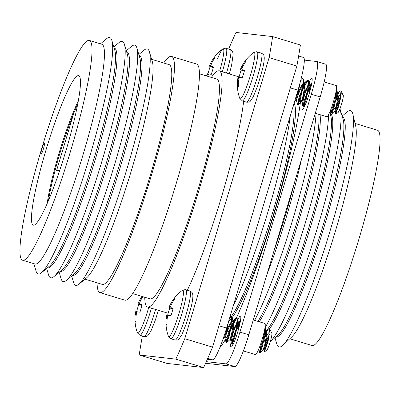 <?xml version="1.0" encoding="UTF-8"?>
<svg xmlns="http://www.w3.org/2000/svg" width="400" height="400" viewBox="0 0 400 400"><rect width="100%" height="100%" fill="white"/><g stroke="black" fill="none" stroke-linecap="round" stroke-linejoin="round"><path stroke-width="0.6" d="M142.36 335.99A223.385 27.61 -73.1 0 0 139.215 354.99L166.985 363.405L203.625 367.555A223.385 27.61 -73.1 0 0 212.55 347.115L296.875 66.06A223.385 27.61 -73.1 0 0 300.39 45.01L272.625 36.595L235.985 32.445A223.385 27.61 -73.1 0 0 228.65 49.11M76.71 108.97L75.63 108.845A67.835 8.385 -73.1 0 0 73.745 113.365A67.835 8.385 -73.1 0 0 59.945 153.16A67.835 8.385 -73.1 0 0 48.43 200.69M76.65 109.255L75.59 108.935M77.65 104.29A67.835 8.385 -73.1 0 0 75.63 108.845M41.94 148.76A5.85 0.725 -73.1 0 0 40.975 154.44A5.85 0.725 -73.1 0 0 43.36 149.05A5.85 0.725 -73.1 0 0 44.365 143.245A5.85 0.725 -73.1 0 0 41.94 148.76M46.225 149.245A78.125 9.655 106.9 0 1 79.48 76.28A78.125 9.655 106.9 0 1 65.215 153.15A78.125 9.655 106.9 0 1 34.405 225A78.125 9.655 106.9 0 1 46.225 149.245M41.64 148.725A114.85 14.195 -73.1 0 0 22.665 260.26A114.85 14.195 -73.1 0 0 69.56 154.465A114.85 14.195 -73.1 0 0 89.29 40.435A114.85 14.195 -73.1 0 0 41.64 148.725M22.665 260.26L35.105 264.03A114.85 14.195 -73.1 0 0 82 158.235A114.85 14.195 -73.1 0 0 101.725 44.205L89.29 40.435M33.84 263.65L36.07 271.155A123.505 15.265 -73.1 0 0 41.455 272.79A123.505 15.265 -73.1 0 0 88.58 160.23A123.505 15.265 -73.1 0 0 111.87 40.445A123.505 15.265 -73.1 0 0 106.485 38.815L100.465 43.82M41.455 272.79L49.285 266.275A114.85 14.195 -73.1 0 0 93.11 161.6A114.85 14.195 -73.1 0 0 114.77 50.215L111.87 40.445M47.475 267.78L47.615 267.825A114.85 14.195 -73.1 0 0 94.515 162.03A114.85 14.195 -73.1 0 0 114.24 47.995L114.1 47.955M46.655 268.46L48.58 274.95A123.505 15.265 -73.1 0 0 53.97 276.58A123.505 15.265 -73.1 0 0 101.09 164.02A123.505 15.265 -73.1 0 0 124.385 44.24A123.505 15.265 -73.1 0 0 119 42.605L113.795 46.935M53.97 276.58L61.8 270.065A114.85 14.195 -73.1 0 0 105.62 165.395A114.85 14.195 -73.1 0 0 127.28 54.005L124.385 44.24M59.985 271.575L60.13 271.615A114.85 14.195 -73.1 0 0 107.03 165.82A114.85 14.195 -73.1 0 0 126.755 51.79L126.61 51.745M59.17 272.255L61.095 278.74A123.505 15.265 -73.1 0 0 66.48 280.375A123.505 15.265 -73.1 0 0 113.605 167.815A123.505 15.265 -73.1 0 0 136.9 48.03A123.505 15.265 -73.1 0 0 131.51 46.4L126.31 50.73M66.48 280.375L74.315 273.86A114.85 14.195 -73.1 0 0 118.135 169.185A114.85 14.195 -73.1 0 0 139.795 57.8L136.9 48.03M72.5 275.365L72.645 275.41A114.85 14.195 -73.1 0 0 119.545 169.615A114.85 14.195 -73.1 0 0 139.27 55.585L139.125 55.54M71.685 276.045L73.61 282.535A123.505 15.265 -73.1 0 0 78.995 284.165A123.505 15.265 -73.1 0 0 126.12 171.605A123.505 15.265 -73.1 0 0 149.41 51.825A123.505 15.265 -73.1 0 0 144.025 50.19L138.825 54.52M78.995 284.165L86.83 277.65A114.85 14.195 -73.1 0 0 130.65 172.98A114.85 14.195 -73.1 0 0 152.31 61.59L149.41 51.825M85.015 279.16L102.42 284.435A114.85 14.195 -73.1 0 0 149.315 178.635A114.85 14.195 -73.1 0 0 169.045 64.605L151.64 59.33M97.085 282.815A123.39 15.25 -73.1 0 0 99.945 292.605A123.39 15.25 -73.1 0 0 150.325 178.945A123.39 15.25 -73.1 0 0 171.52 56.435A123.39 15.25 -73.1 0 0 163.71 62.99M99.945 292.605L124.925 300.175A123.39 15.25 -73.1 0 0 175.31 186.515A123.39 15.25 -73.1 0 0 196.505 64.005L171.52 56.435M132.735 293.62L150.09 298.88A114.85 14.195 -73.1 0 0 196.985 193.085A114.85 14.195 -73.1 0 0 216.71 79.055L199.36 73.795M144.755 297.265A123.39 15.25 -73.1 0 0 147.61 307.05A123.39 15.25 -73.1 0 0 197.995 193.39A123.39 15.25 -73.1 0 0 219.19 70.885A123.39 15.25 -73.1 0 0 211.375 77.435M243.645 101.29A123.39 15.25 106.9 0 1 187.355 290.21M296.875 66.06L269.105 57.64A223.385 27.61 -73.1 0 0 272.625 36.595M212.55 347.115L184.785 338.7L269.105 57.64M203.625 367.555L175.855 359.14A223.385 27.61 -73.1 0 0 184.785 338.7M139.215 354.99L175.855 359.14M78.24 101.115A67.835 8.385 -73.1 0 0 59.155 152.92A67.835 8.385 -73.1 0 0 47.165 203.655M73.745 113.365L56.635 170.385L59.425 170.7L58.045 175.305M289.78 338.775L312.125 345.545A112.51 13.905 -73.1 0 0 358.065 241.905A112.51 13.905 -73.1 0 0 377.39 130.195L355.045 123.425M274.96 337.715L276.865 344.135A123.505 15.265 -73.1 0 0 282.775 345.305L291.865 336.825A112.51 13.905 -73.1 0 0 334.32 234.705A112.51 13.905 -73.1 0 0 355.7 126.2L352.85 114.1A123.505 15.265 -73.1 0 0 347.285 111.795L342.135 116.075M282.775 345.305A123.505 15.265 -73.1 0 0 329.38 233.21A123.505 15.265 -73.1 0 0 352.85 114.1M275.835 336.99L275.905 337.01A114.85 14.195 -73.1 0 0 322.8 231.215A114.85 14.195 -73.1 0 0 342.525 117.185L342.455 117.165M270.28 341.61L277.645 335.485A114.85 14.195 -73.1 0 0 321.47 230.81A114.85 14.195 -73.1 0 0 343.13 119.425L340.23 109.655A123.505 15.265 -73.1 0 0 339.935 108.81M264.175 339.515L264.425 340.365A123.505 15.265 -73.1 0 0 266.135 343.05M270.29 341.58A123.505 15.265 -73.1 0 0 317.34 228.115A123.505 15.265 -73.1 0 0 340.23 109.655M336.88 106.835A123.505 15.265 -73.1 0 0 334.845 108.025L333.635 109.03M263.82 333.31A114.85 14.195 -73.1 0 0 264.595 333.235M265.365 332.925A114.85 14.195 -73.1 0 0 266.345 332.275M269.625 328.695A114.85 14.195 -73.1 0 0 313.68 216.24A114.85 14.195 -73.1 0 0 331.515 114.78L333.815 108.43L336.65 95.605L336.845 89.88L336.455 89.03M330.735 113.765A114.85 14.195 -73.1 0 0 330.085 113.415L330.015 113.395M265.53 331.43A114.85 14.195 -73.1 0 0 309.3 226.135A114.85 14.195 -73.1 0 0 330.69 115.655L329.685 112.27M265.34 327.3A123.505 15.265 -73.1 0 0 306.015 220.61A123.505 15.265 -73.1 0 0 328.565 114.63M259.33 321.8A114.85 14.195 -73.1 0 0 300.325 215.615A114.85 14.195 -73.1 0 0 320.06 114.675M257.995 321.395A114.85 14.195 -73.1 0 0 298.99 215.215A114.85 14.195 -73.1 0 0 318.725 114.27M254.64 320.38A123.505 15.265 -73.1 0 0 293.73 216.33A123.505 15.265 -73.1 0 0 316.035 113.455M266.815 274.815A114.85 14.195 -73.1 0 0 301.4 159.525M273.85 251.36A114.85 14.195 -73.1 0 0 294.51 182.49M226.71 327.71L227.11 329.055A123.505 15.265 -73.1 0 0 228.935 331.8M299.755 95.475A123.505 15.265 -73.1 0 0 297.525 96.715L295.505 98.39M228.65 321.245A114.85 14.195 -73.1 0 0 231.58 318.32M232.145 317.6A114.85 14.195 -73.1 0 0 276.48 204.515A114.85 14.195 -73.1 0 0 294.06 103.22M229.32 319.005A114.85 14.195 -73.1 0 0 231.17 316.71L229.485 318.45M231.26 316.595A114.85 14.195 -73.1 0 0 273.855 208.55A114.85 14.195 -73.1 0 0 293.535 104.97M233.2 306.08A123.505 15.265 -73.1 0 0 290.27 115.855M207.35 359.24L212.72 359.85A33.685 4.165 -73.1 0 0 226.6 328.07L297.965 90.195A33.685 4.165 -73.1 0 0 303.53 57.48L298.65 56M304.31 60.095L316.765 61.505A33.685 4.165 106.9 0 1 316.86 61.52L325.745 64.215A33.685 4.165 106.9 0 1 320.18 96.925L248.815 334.8A33.685 4.165 106.9 0 1 234.935 366.58L205.57 363.255M237.81 319.975A16.255 2.01 106.9 0 1 240.44 316.075A16.255 2.01 106.9 0 1 237.755 331.865A16.255 2.01 106.9 0 1 231.01 347.19A16.255 2.01 106.9 0 1 231.945 337.87A16.255 2.01 106.9 0 1 237.155 321.495M316.86 61.52A33.685 4.165 106.9 0 1 311.295 94.235L239.93 332.11A33.685 4.165 106.9 0 1 226.045 363.89L206.285 361.65M309.175 82.095A16.255 2.01 106.9 0 1 311.805 78.2A16.255 2.01 106.9 0 1 309.015 94.34A16.255 2.01 106.9 0 1 302.375 109.315A16.255 2.01 106.9 0 1 305.06 93.525A16.255 2.01 106.9 0 1 308.52 83.615M301.225 95.705A147.365 18.215 106.9 0 1 274.3 213.02A147.365 18.215 106.9 0 1 236.325 318.14M235.935 318.99A147.365 18.215 106.9 0 1 230.795 329.675M227.625 335.675A147.365 18.215 106.9 0 1 219.77 347.785M301.725 76.26A147.365 18.215 106.9 0 1 301.95 78.595M301.985 79.2A147.365 18.215 106.9 0 1 301.73 90.2M253.265 319.965L264.875 323.48A16.255 2.01 106.9 0 1 262.19 339.27A16.255 2.01 106.9 0 1 255.445 354.595L243.385 350.94M324.18 81.95L336.24 85.605A16.255 2.01 106.9 0 1 333.555 101.39A16.255 2.01 106.9 0 1 326.81 116.72L315.29 113.23M139.84 304.03L139.84 304.03A39.615 13.735 -155.1 0 1 139.645 303.2L139.715 302.77A39.615 35.405 -136.8 0 1 140.34 301.055L140.47 300.77A39.73 38.84 -79.3 0 1 142.885 296.695M136.17 315.215L135.185 314.935A39.73 39.695 75.2 0 0 135.03 321.09A13.945 1.725 -73.1 0 0 135.375 321.67A13.945 1.725 -73.1 0 0 135.995 321.195A39.73 38.84 -79.3 0 1 136.185 315.05L136.235 314.735A39.615 36.085 -12.3 0 1 136.665 312.925L136.85 312.51A39.615 15.375 8.4 0 1 137.5 311.845L137.605 311.8A39.73 0.465 11.7 0 1 139.92 312.215A13.945 1.725 -73.1 0 0 142.145 304.8A39.73 1.32 -158.3 0 0 139.91 304.115L142.095 304.995L139.905 304.11M135.185 314.935L135.215 314.62L136.205 314.9M136.63 313.06L135.455 312.79A39.615 36.26 20.6 0 0 135.215 314.62M137.35 311.985L135.715 311.645A39.615 14.59 14.3 0 0 135.525 312.36L135.455 312.79L135.525 312.36L136.765 312.645M135.715 311.645L137.4 311.935L135.74 311.59M141.965 305.475L138.05 303.905A39.73 1.32 -158.3 0 0 138.8 304.42A13.945 1.725 -73.1 0 0 136.59 311.77M138.05 303.905L141.985 305.405M139.72 303.575L138.32 303.05A39.615 16.23 -160.8 0 0 138.06 303.83M138.32 303.05L138.5 302.63L139.645 303.06M140.265 301.24L139.32 300.94A39.615 36.94 -167.6 0 0 138.625 302.36A39.615 36.94 -167.6 0 0 138.5 302.63M139.32 300.94L139.47 300.655L140.385 300.95M138.625 302.36A39.735 39.735 0 0 1 142.01 296.43A39.73 39.695 75.2 0 0 139.47 300.655M135.485 312.59A39.735 39.735 0 0 0 137.42 332.795L137.42 332.795A24.305 3.005 -73.1 0 0 148.73 307.39M135.99 321.13L135.03 321.09M141.92 305.645L138.8 304.42M230.43 327.92L227.45 336.235L225.99 342.305L226.83 342.555L229.125 336.205L231.965 323.385L232.155 317.66L231.505 316.67M226.045 342.385L226.06 342.39C227.015 343.115 234.075 316.21 230.81 316.46L229.975 316.82M231.56 316.685L230.81 316.46M232.275 344.27L234.68 337.89L237.52 325.065L237.71 319.34L237.06 318.355M235.985 329.605L233.005 337.92L231.615 344.07C232.57 344.8 239.63 317.895 236.365 318.145L235.39 318.635L231.73 324.875M237.11 318.365L236.365 318.145M260.04 352.685L262.45 346.305L265.285 333.48L265.48 327.755L265.09 326.91M263.75 338.02L260.77 346.335L259.31 352.405L261.755 346.095L264.59 333.27L264.89 328.245M236.725 318.395L232.835 324.185L231.125 328.13M229.215 333.185L227.09 340.19M240.14 322.525L236.675 329.815M234.765 334.865L232.645 341.87M232.29 344.28L231.595 344.07M240.45 320.86L237.285 326.555M269.885 331.41L264.705 337.6A13.1 1.62 106.9 0 1 267.805 329.82L268.595 328.84L269.665 328.76L268.19 340.82L264.455 351.725L263.945 349.9L265.36 345.28L267.105 336.095L266.555 331.26L265.495 331.795M264.65 332.86L263.38 335.035M239.49 325.465L238.785 322.84L238.495 322.85M238.4 322.88L237.73 323.38M236.88 324.445L235.475 326.89L231.88 335.515L230.615 339.805L232.04 335.185L233.785 325.995L233.23 321.16L232.945 321.165M232.845 321.2L232.175 321.7M231.33 322.76L229.925 325.21L226.325 333.835L225.06 338.12L226.485 333.5L228.38 322.135M267.805 329.82L265.05 334.975M259.365 352.485L260.06 352.695M264.455 351.725L266.505 350.605A9.3 1.15 -73.1 0 0 269.8 343.175A9.3 1.15 -73.1 0 0 271.96 333.575L269.665 328.76M264.705 337.6L264.445 338.23M262.535 343.285L260.41 350.285M269.555 334.265L268.105 336.78L264.505 345.405L263.24 349.69L264.665 345.07L266.41 335.885L266.42 331.955L265.565 331.055M264.8 331.585L263.99 332.6M238.285 330.05L238.655 323.54L237.795 322.64M237.035 323.17L234.78 326.68L231.185 335.305L229.92 339.595L231.345 334.975L233.09 325.785L233.1 321.86L232.24 320.955M231.48 321.49L229.23 325L225.63 333.625L224.39 337.9L225.79 333.29L227.34 325.6M263.945 349.9L265.2 345.615L269.215 336.18M269.125 336.65L264.37 350.745M263.925 349.885L264.365 351.725M268.405 339.935A9.3 1.15 -73.1 0 0 266.65 346.305M271.96 333.575A9.3 1.15 -73.1 0 0 271.745 332.83M170.855 307.54L170.855 307.54A39.615 13.735 -155.1 0 1 170.655 306.705L170.725 306.28A39.615 35.405 -136.8 0 1 171.35 304.565L171.48 304.28A39.73 38.84 -79.3 0 1 174.7 299.055A13.945 1.725 -73.1 0 0 174.47 298.505A13.945 1.725 -73.1 0 0 173.735 298.945A39.73 39.695 75.2 0 0 170.48 304.165L171.395 304.46M167.18 318.725L166.195 318.445A39.73 39.695 75.2 0 0 166.04 324.6A13.945 1.725 -73.1 0 0 166.385 325.18A13.945 1.725 -73.1 0 0 167.005 324.705A39.73 38.84 -79.3 0 1 167.195 318.56L167.245 318.245A39.615 36.085 -12.3 0 1 167.68 316.435L167.86 316.02A39.615 15.375 8.4 0 1 168.51 315.355L168.615 315.31A39.73 0.465 11.7 0 1 170.93 315.725A13.945 1.725 -73.1 0 0 173.155 308.31A39.73 1.32 -158.3 0 0 170.92 307.625L173.105 308.5L170.915 307.62M166.195 318.445L166.225 318.13L167.215 318.41M167.645 316.57L166.465 316.3A39.615 36.26 20.6 0 0 166.225 318.13M168.36 315.495L166.725 315.155A39.615 14.59 14.3 0 0 166.535 315.87L166.465 316.3L166.535 315.87L167.775 316.155M166.725 315.155L168.415 315.445L166.755 315.1M172.975 308.985L169.06 307.415A39.73 1.32 -158.3 0 0 169.81 307.93A13.945 1.725 -73.1 0 0 167.605 315.28M169.06 307.415L172.995 308.915M170.735 307.085L169.33 306.555A39.615 16.23 -160.8 0 0 169.07 307.34M169.33 306.555L169.51 306.14L170.655 306.57M171.28 304.75L170.335 304.45A39.615 36.94 -167.6 0 0 169.635 305.87A39.615 36.94 -167.6 0 0 169.51 306.14M170.335 304.45L170.48 304.165M166.495 316.095A39.735 39.735 0 0 0 168.435 336.305L168.435 336.305A24.305 3.005 -73.1 0 0 178.23 315.975A24.305 3.005 -73.1 0 0 182.835 290.215A24.305 3.005 -73.1 0 0 182.35 290.39L182.35 290.39A39.735 39.735 0 0 0 169.635 305.87M167.005 324.64L166.04 324.6M172.93 309.155L169.81 307.93M174.465 299.385L173.735 298.945M211.21 66.155L211.21 66.155A39.615 13.735 -155.1 0 1 211.01 65.32L211.08 64.89A39.615 35.405 -136.8 0 1 211.705 63.175L211.835 62.895A39.73 38.84 -79.3 0 1 215.055 57.67A13.945 1.725 -73.1 0 0 214.82 57.12A13.945 1.725 -73.1 0 0 214.09 57.56A39.73 39.695 75.2 0 0 210.835 62.78L211.75 63.07M207.715 76.325A39.615 36.085 -12.3 0 1 208.035 75.05L208.215 74.635A39.615 15.375 8.4 0 1 208.865 73.97L208.97 73.925A39.73 0.465 11.7 0 1 211.285 74.34A13.945 1.725 -73.1 0 0 213.51 66.92A39.73 1.32 -158.3 0 0 211.275 66.24L213.46 67.115L211.27 66.235M208 75.185L206.82 74.91A39.615 36.26 20.6 0 0 206.665 76.01M208.715 74.11L207.08 73.765A39.615 14.59 14.3 0 0 206.89 74.485L206.82 74.91L206.89 74.485L208.13 74.77M207.08 73.765L208.765 74.06L207.11 73.715M213.33 67.6L209.415 66.025A39.73 1.32 -158.3 0 0 210.165 66.545A13.945 1.725 -73.1 0 0 207.96 73.89M209.415 66.025L213.35 67.53M211.09 65.7L209.685 65.17A39.615 16.23 -160.8 0 0 209.425 65.955M209.685 65.17L209.865 64.755L211.01 65.185M211.635 63.365L210.685 63.06A39.615 36.94 -167.6 0 0 209.99 64.485A39.615 36.94 -167.6 0 0 209.865 64.755M210.685 63.06L210.835 62.78M219.665 71.025A24.305 3.005 -73.1 0 0 223.19 48.83A24.305 3.005 -73.1 0 0 222.705 49.005L222.705 49.005A24.305 3.005 -73.1 0 0 217.58 58.845M213.285 67.765L210.165 66.545M214.82 58L214.09 57.56M298.085 104.71L300.495 98.33L303.33 85.505L303.525 79.78L302.87 78.795M301.795 90.045L298.82 98.36L297.425 104.51C298.38 105.24 305.44 78.335 302.175 78.585L300.98 79.3M302.925 78.805L302.175 78.585M307.35 91.725L304.37 100.045L302.91 106.11L303.75 106.365L306.045 100.015L308.885 87.19L309.075 81.465L308.425 80.475M302.96 106.195L302.98 106.195C303.935 106.92 310.995 80.02 307.73 80.265L306.755 80.755L303.095 87M308.48 80.49L307.73 80.265M331.41 114.81L334.63 111.805L336.03 107.195L337.78 98.01L337.785 94.08L336.93 93.18M335.115 100.14L332.14 108.46L330.68 114.53L333.12 108.22L335.96 95.395L336.255 90.37M302.54 78.835L300.525 81.08M308.09 80.52L304.2 86.31L302.49 90.255M300.58 95.31L298.455 102.31M311.505 84.645L308.045 91.935M306.135 96.99L304.01 103.995M311.815 82.98L308.65 88.68M341.255 93.535L336.07 99.725A13.1 1.62 106.9 0 1 339.17 91.945L339.96 90.965L341.03 90.88L339.555 102.94L335.82 113.845L335.31 112.025L336.725 107.405L338.47 98.22L337.92 93.38L336.865 93.92M336.015 94.98L334.745 97.16M310.855 87.59L310.15 84.965L309.86 84.97M309.765 85.005L309.095 85.505M308.25 86.565L306.84 89.015L303.245 97.64L301.98 101.925L303.405 97.305L305.15 88.12L304.6 83.285L304.31 83.29M304.21 83.32L303.54 83.82M302.695 84.885L301.29 87.33L297.69 95.955L296.43 100.245L297.85 95.625L299.75 83.99M339.17 91.945L336.415 97.095M335.82 113.845L337.87 112.73A9.3 1.15 -73.1 0 0 341.165 105.3A9.3 1.15 -73.1 0 0 343.325 95.7L341.03 90.88M336.07 99.725L335.81 100.35M333.9 105.405L331.78 112.41M340.92 96.39L339.47 98.905L335.87 107.53L334.63 111.805M336.17 93.71L335.355 94.725M309.65 92.175L310.02 85.665L309.16 84.765M308.4 85.295L306.15 88.805L302.55 97.43L301.285 101.715L302.71 97.095L304.455 87.91L304.465 83.98L303.61 83.08M302.845 83.61L300.595 87.12L296.995 95.745L295.755 100.025L297.155 95.415L298.72 87.635M334.61 111.815L335.3 112.025L336.565 107.74L340.585 98.305M340.49 98.775L335.74 112.87M335.29 112.01L335.735 113.85M339.77 102.06A9.3 1.15 -73.1 0 0 338.02 108.43M343.325 95.7A9.3 1.15 -73.1 0 0 343.11 94.955M242.22 69.665L242.22 69.665A39.615 13.735 -155.1 0 1 242.02 68.83L242.09 68.4A39.615 35.405 -136.8 0 1 242.72 66.685L242.85 66.405A39.73 38.84 -79.3 0 1 246.07 61.18A13.945 1.725 -73.1 0 0 245.835 60.63A13.945 1.725 -73.1 0 0 245.1 61.07A39.73 39.695 75.2 0 0 241.845 66.29L242.76 66.58M238.545 80.845L237.56 80.57A39.73 39.695 75.2 0 0 237.405 86.72A13.945 1.725 -73.1 0 0 237.75 87.305A13.945 1.725 -73.1 0 0 238.375 86.83A39.73 38.84 -79.3 0 1 238.565 80.68L238.61 80.37A39.615 36.085 -12.3 0 1 239.045 78.56L239.225 78.145A39.615 15.375 8.4 0 1 239.875 77.48L239.98 77.435A39.73 0.465 11.7 0 1 242.295 77.845A13.945 1.725 -73.1 0 0 244.52 70.43A39.73 1.32 -158.3 0 0 242.29 69.75L242.28 69.745M237.56 80.57L237.595 80.255L238.585 80.535M239.01 78.695L237.83 78.42A39.615 36.26 20.6 0 0 237.595 80.255M239.73 77.62L238.09 77.275A39.615 14.59 14.3 0 0 237.905 77.995L237.83 78.42L237.905 77.995L239.145 78.28M238.09 77.275L239.78 77.57L238.12 77.225M244.34 71.11L240.425 69.535A39.73 1.32 -158.3 0 0 241.175 70.055A13.945 1.725 -73.1 0 0 238.97 77.4M240.425 69.535L244.36 71.04M242.1 69.21L240.695 68.68A39.615 16.23 -160.8 0 0 240.435 69.465M240.695 68.68L240.88 68.265L242.02 68.695M242.645 66.875L241.7 66.57A39.615 36.94 -167.6 0 0 241 67.995A39.615 36.94 -167.6 0 0 240.88 68.265M241.7 66.57L241.845 66.29M237.865 78.22A39.735 39.735 0 0 0 239.8 98.43L239.8 98.43A24.305 3.005 -73.1 0 0 249.6 78.1A24.305 3.005 -73.1 0 0 254.205 52.34A24.305 3.005 -73.1 0 0 253.715 52.515L256.52 51.73L261.34 53.125A25.615 3.165 -73.1 0 1 256.94 78.56A25.615 3.165 -73.1 0 1 246.48 102.15C248.53 102.315 249.8 102.005 250.295 101.225L253.24 96.855L257.785 85.545L262.61 68.815C263.795 63.75 264.33 59.965 264.225 57.465L264.005 56.05C264.035 55.115 263.15 54.14 261.34 53.125M238.37 86.765L237.405 86.72M244.295 71.275L241.175 70.055M245.83 61.505L245.1 61.07M290.325 87.88L297.965 90.195M207.745 358.34L212.72 359.85M218.96 325.755L226.6 328.07M320.18 96.925L311.295 94.235M248.815 334.8L239.93 332.11M234.935 366.58L226.045 363.89M151.42 308.205A25.615 3.165 -73.1 0 1 139.945 335.26L144.105 336.52A25.615 3.165 -73.1 0 0 155.575 309.465M175.115 340.03A25.615 3.165 -73.1 0 0 185.575 316.435A25.615 3.165 -73.1 0 0 189.975 291.005C191.78 292.02 192.67 292.99 192.64 293.925L192.855 295.34C192.965 297.845 192.43 301.625 191.245 306.69L186.42 323.42L181.875 334.73L178.93 339.1C178.435 339.885 177.165 340.19 175.115 340.03L170.955 338.77A25.615 3.165 -73.1 0 0 181.415 315.175A25.615 3.165 -73.1 0 0 185.815 289.745L189.975 291.005M226.51 73.1A25.615 3.165 -73.1 0 0 230.33 49.615L232.44 51.24L233.21 53.955L231.6 65.305L229.33 73.955M222.35 71.84A25.615 3.165 -73.1 0 0 226.17 48.355L230.33 49.615M246.48 102.15L242.32 100.89A25.615 3.165 -73.1 0 0 252.78 77.295A25.615 3.165 -73.1 0 0 257.18 51.865M239.1 76.915L219.19 70.885M168.15 313.275L147.61 307.05M263.125 335.985L263.74 338.045M329.695 112.305L331.44 110.855M264.745 332.095L263.95 332.755M302.05 81.13L300.745 80.735M144.105 336.52L146.74 336.35L147.915 335.595L150.865 331.22L155.41 319.91L158.4 310.32M139.945 335.26L137.42 332.795M268.595 328.84L265.595 331.7M258.64 349.395L259.31 352.405M237.825 323.285L240.465 320.77M230.605 339.785L231.545 343.99M232.27 321.605L235.39 318.635M225.05 338.105L225.99 342.305M260.15 352.655L263.26 349.685M265.48 327.755L266.42 331.955M232.385 344.24L233.835 342.85M237.71 319.34L238.655 323.54M226.83 342.555L229.94 339.585M232.155 317.66L233.1 321.86M222.975 339.245L224.39 337.9M266.555 331.26L265.86 331.05M238.79 322.845L238.475 322.75M233.235 321.16L232.92 321.065M263.935 349.9L263.245 349.695M230.62 339.805L229.92 339.595M225.065 338.12L224.365 337.91M170.955 338.77L168.435 336.305M185.815 289.745L185.155 289.605L182.35 290.39M226.17 48.355L225.51 48.22L222.705 49.005A39.735 39.735 0 0 0 209.99 64.485M206.85 74.71A39.735 39.735 0 0 0 206.66 76.005M298.105 104.72L297.41 104.51M339.96 90.965L336.96 93.825M330.005 111.52L330.68 114.53M309.19 85.41L311.83 82.895M301.97 101.91L302.91 106.11M303.64 83.725L306.755 80.755M296.415 100.225L297.355 104.43M336.845 89.88L337.785 94.08M303.75 106.365L305.205 104.97M309.075 81.465L310.02 85.665M298.195 104.68L301.31 101.71M303.525 79.78L304.465 83.98M294.72 101.01L295.755 100.025M331.425 114.82L330.73 114.61M337.92 93.38L337.225 93.17M310.155 84.965L309.84 84.87M304.6 83.285L304.285 83.19M301.985 101.93L301.285 101.715M296.43 100.245L295.735 100.035M253.71 52.515A39.735 39.735 0 0 0 241 67.995M242.32 100.89L239.8 98.43"/></g></svg>
